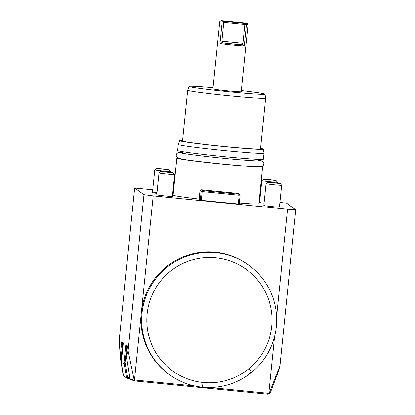 <?xml version="1.0" encoding="UTF-8"?>
<svg xmlns="http://www.w3.org/2000/svg" width="415" height="415" viewBox="0 0 415 415"><rect width="100%" height="100%" fill="white"/><g stroke="black" fill="none" stroke-linecap="round" stroke-linejoin="round"><path stroke-width="0.62" d="M276.587 316.697L287.502 209.259L295.786 209.788L286.48 203.117L279.892 202.463M259.8 200.461L259.209 200.398M173.418 191.849L172.832 191.792M152.741 189.79L134.652 187.99L119.214 339.958L120.194 356.755L121.719 341.758L123.307 342.894L121.31 362.528L123.431 375.632L127.467 378.397L124.298 376.452M295.786 209.788L279.928 365.931L278.289 371.731L270.264 392.881L268.012 394.25L134.974 380.991L130.922 379.72L130.066 378.911L126.456 356.599L127.535 345.928L125.947 344.787L124.152 362.466C123.001 364.489 122.057 364.51 121.31 362.528M130.025 378.651L127.467 378.397M120.194 356.755L123.084 374.615L123.551 375.072M169.766 374.895A67.603 67.453 -54.4 0 1 215.987 252.74A67.603 67.453 -54.4 0 1 247.755 375.295A67.603 67.453 -54.4 0 1 169.766 374.895L169.076 374.403A67.603 67.453 -54.4 0 1 141.318 312.775L134.486 379.995L134.221 380.202L128.095 350.8L126.456 356.599M128.095 350.8L143.953 194.661L153.192 195.875L287.502 209.259M134.652 187.99L143.953 194.661M120.215 356.547L121.232 356.77L121.642 359.286M121.232 356.77L122.69 342.453M126.917 345.482L125.195 362.471L124.152 362.466M124.184 362.622L126.601 377.583M124.51 376.664L123.431 375.632M134.974 380.991L134.211 380.197M134.227 380.213L130.066 378.911M209.871 387.506L268.801 393.379L268.993 393.633L268.012 394.25M134.486 379.995L194.879 386.012M153.192 195.875L141.318 312.775A67.603 67.453 -54.4 0 1 247.869 264.531L248.554 265.024M158.981 173.003A7.838 0.259 -174.2 0 0 158.992 173.019A7.838 0.259 5.8 0 0 166.98 174.077A7.838 0.259 5.8 0 0 174.58 174.585L172.36 196.409A7.838 0.259 -174.2 0 1 172.36 196.409A7.838 0.259 -174.2 0 1 164.76 195.896A7.838 0.259 -174.2 0 1 156.777 194.843A7.838 0.259 -174.2 0 1 156.766 194.827L158.981 173.003A7.838 0.259 -174.2 0 1 158.987 172.993L160.704 171.597L166.882 172.023L173.169 172.858L174.575 174.58A7.838 0.259 5.8 0 0 174.575 174.58A7.838 0.259 5.8 0 0 174.565 174.57M279.409 207.059A7.838 0.259 -174.2 0 1 279.425 207.08A7.838 0.259 -174.2 0 1 271.825 206.566A7.838 0.259 -174.2 0 1 263.836 205.508A7.838 0.259 -174.2 0 1 263.826 205.492L266.046 183.674A7.838 0.259 -174.2 0 1 266.046 183.663L267.763 182.263L273.947 182.693L280.229 183.523L281.635 185.246A7.838 0.259 5.8 0 0 281.635 185.246A7.838 0.259 5.8 0 0 281.629 185.24A7.838 0.259 5.8 0 1 274.04 184.742A7.838 0.259 5.8 0 1 266.057 183.689A7.838 0.259 -174.2 0 1 266.046 183.674M157.005 192.482A7.838 0.259 -174.2 0 1 152.549 191.808A7.838 0.259 -174.2 0 1 152.538 191.792L154.754 169.968A7.838 0.259 -174.2 0 1 154.759 169.963L156.476 168.563L162.654 168.988L168.936 169.823L170.347 171.545A7.838 0.259 5.8 0 0 170.347 171.545A7.838 0.259 5.8 0 0 170.337 171.54M264.065 203.148A7.838 0.259 -174.2 0 1 259.608 202.479A7.838 0.259 -174.2 0 1 259.598 202.458L261.813 180.639A7.838 0.259 -174.2 0 1 261.818 180.629L263.535 179.233L269.714 179.659L276.001 180.494L277.407 182.216A7.838 0.259 5.8 0 0 277.407 182.216A7.838 0.259 5.8 0 0 277.396 182.206A7.838 0.259 5.8 0 1 269.812 181.713A7.838 0.259 5.8 0 1 261.824 180.655A7.838 0.259 -174.2 0 1 261.813 180.639M239.201 204.066L201.296 200.321L202.183 191.554L239.17 195.242L239.678 194.78L240.088 195.299L239.201 204.066M200.269 200.186L201.156 191.419L199.994 190.584L199.107 199.35L200.269 200.186L201.296 200.321M239.305 203.008A43.108 1.427 5.8 0 0 258.867 203.791L262.628 166.773A43.108 1.427 5.8 0 1 220.832 163.961A43.108 1.427 5.8 0 1 176.915 158.151A43.108 1.427 -174.2 0 1 176.852 158.058L173.091 195.076A43.108 1.427 5.8 0 0 173.154 195.169A43.108 1.427 5.8 0 0 199.138 199.044M156.917 193.364L152.269 192.679L156.958 192.944M268.801 393.379L274.58 336.461M269.797 393.244L268.987 393.638L279.928 365.931M248.99 368.624A62.701 62.566 -54.4 0 1 203.091 382.495A62.701 62.566 125.6 0 1 150.894 298.017A62.701 62.566 125.6 0 1 246.054 269.257A62.701 62.566 125.6 0 1 248.99 368.624L251.137 371.358L249.674 373.5L247.755 375.295M160.704 171.597L173.174 172.863M267.763 182.263L280.234 183.534M170.264 172.396L170.347 171.556A7.838 0.259 5.8 0 1 162.747 171.042A7.838 0.259 5.8 0 1 154.764 169.989A7.838 0.259 -174.2 0 1 154.754 169.968M156.476 168.563L168.947 169.828M263.535 179.233L276.006 180.499M239.17 195.242L238.277 204.009M201.156 191.419L201.721 190.999L202.183 191.554M199.994 190.584L201.068 189.707L238.054 193.395L239.678 194.78M239.216 194.225L202.23 190.542L201.721 190.999M202.23 190.542L201.068 189.707M262.628 166.773A43.108 1.427 5.8 0 0 262.565 166.685A43.108 1.427 -174.2 0 0 261.984 166.457M176.852 158.058A43.108 1.427 -174.2 0 1 177.547 157.876M182.584 140.42A42.06 1.39 5.8 0 0 179.679 140.618L178.243 144.41A43.108 1.427 5.8 0 0 178.237 144.42L177.625 150.463A43.108 1.427 -174.2 0 0 177.687 150.552A43.108 1.427 5.8 0 0 221.605 156.362A43.108 1.427 5.8 0 0 263.401 159.173L264.013 153.135A43.108 1.427 5.8 0 0 264.013 153.119L263.364 149.12A42.06 1.39 5.8 0 0 263.302 149.042A42.06 1.39 5.8 0 0 260.563 148.337M178.237 144.42A43.108 1.427 5.8 0 0 178.3 144.508A43.108 1.427 5.8 0 0 222.217 150.323A43.108 1.427 5.8 0 0 264.013 153.135M179.679 140.618A42.06 1.39 5.8 0 0 179.742 140.716A42.06 1.39 5.8 0 0 222.772 146.407A42.06 1.39 5.8 0 0 263.364 149.12M223.633 146.396A39.186 1.297 5.8 0 0 260.511 148.84L265.657 98.184A39.186 1.297 -174.2 0 1 265.657 98.184A39.186 1.297 -174.2 0 1 228.779 95.741A39.186 1.297 -174.2 0 1 187.679 90.263A39.186 1.297 -174.2 0 1 187.679 90.252L182.533 140.918A39.186 1.297 -174.2 0 0 223.633 146.396M241.312 90.6A38.139 1.261 -174.2 0 1 265.003 94.169A38.139 1.261 -174.2 0 1 229.122 91.803A38.139 1.261 -174.2 0 1 189.121 86.46A38.139 1.261 -174.2 0 1 213.045 87.726M244.243 46.029L246.417 24.599A14.209 0.472 5.8 0 0 248.025 24.547L241.198 91.762A14.209 0.472 -174.2 0 1 227.42 90.838A14.209 0.472 -174.2 0 1 212.952 88.919A14.209 0.472 -174.2 0 1 212.931 88.893L219.758 21.673A14.209 0.472 5.8 0 0 219.779 21.705A14.209 0.472 5.8 0 0 222.144 22.182L219.966 43.611A14.209 0.472 5.8 0 0 244.243 46.029L241.888 44.26L241.556 44.851A13.228 0.436 5.8 0 1 223.083 43.01L222.736 42.356L219.966 43.611M248.025 24.547A14.209 0.472 5.8 0 0 248.02 24.527L247.143 23.458A13.228 0.436 5.8 0 0 244.855 22.991L222.383 20.75A13.228 0.436 5.8 0 0 220.837 20.786A13.228 0.436 5.8 0 0 223.125 21.279L245.592 23.52A13.228 0.436 5.8 0 0 247.143 23.458M220.837 20.786L219.768 21.658A14.209 0.472 5.8 0 0 219.758 21.673M246.417 24.599L245.592 23.52M245.898 24.174L244.845 24.464L242.925 43.362L241.888 44.26M222.736 42.356L221.859 41.261L242.925 43.362M222.144 22.182L222.767 21.87L223.784 22.363L221.859 41.261M223.784 22.363L244.845 24.464M222.767 21.87L223.125 21.279M129.869 377.686L127.618 377.463L127.047 377.982M125.195 362.471L127.618 377.463M202.333 387.179L203.091 382.495M223.083 43.01L241.556 44.851M279.425 207.08L281.64 185.256M277.324 183.067L277.412 182.221M258.457 159.334L258.296 160.921M182.268 153.202L182.429 151.615M187.679 90.252L189.121 86.46M265.657 98.173L265.003 94.169M258.4 159.92L262.467 161.072L263.753 162.68L263.899 163.93L263.1 165.699L262.01 166.446L260.459 166.763L242.35 165.855L223.042 164.117L197.255 161.279L184.716 159.578L178.351 158.281L176.442 156.605L176.173 155.049L176.557 153.851L178.123 152.518L182.372 152.196M180.624 152.876L180.432 152.782C181.531 153.415 202.831 156.279 223.623 158.265C242.044 160.138 259.09 161.217 260.179 160.885L259.977 160.937"/></g></svg>
